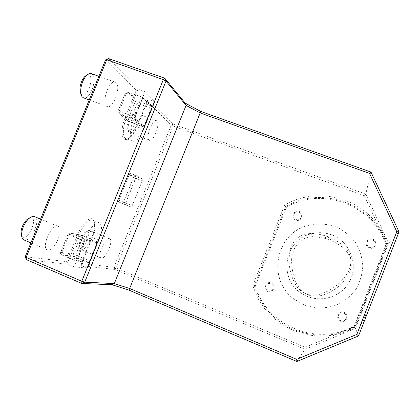 <?xml version="1.0" encoding="UTF-8"?>
<svg xmlns="http://www.w3.org/2000/svg" width="420" height="420" viewBox="0 0 420 420"><rect width="100%" height="100%" fill="white"/><g stroke="black" fill="none" stroke-linecap="round" stroke-linejoin="round"><path stroke-width="0.32" stroke-dasharray="2.1 1.58" d="M325.154 238.35L330.23 240.266L325.154 238.35M328.582 237.458L325.925 236.387L328.582 237.458M343.964 246.351C334.288 238.009 323.137 233.735 310.527 233.52L310.349 233.52C299.875 234.224 293.176 239.563 290.246 249.538C287.705 261.786 289.464 273.478 295.533 284.613C298.195 289.159 301.985 292.32 306.915 294.1C311.152 295.522 315.441 295.606 319.783 294.352C331.994 290.446 341.439 283.028 348.117 272.102C352.847 262.574 351.461 253.99 343.964 246.351M312.68 236.775C298.604 236.597 290.372 251.008 291.737 263.477C292.362 275.431 296.242 290.204 309.104 295.318C319.772 298.294 330.131 292.966 338.237 286.766C344.479 281.663 348.82 275.257 351.262 267.54L350.999 259.581C349.214 254.431 346.206 250.168 341.98 246.787C333.265 240.429 323.558 237.09 312.853 236.775L310.349 233.52M331.769 234.938C325.033 232.444 318.208 232.071 311.304 233.809C284.056 239.631 277.772 279.72 302.211 293.78C318.171 304.101 341.56 297.875 349.928 280.77C358.617 263.823 349.582 241.479 331.769 234.938M304.264 305.056L293.213 298.499C268.27 279.494 275.011 236.964 304.169 226.684L315.504 223.928C323.416 223.608 331.065 224.936 338.452 227.918C345.429 231.798 351.288 236.953 356.034 243.39C359.935 250.378 362.187 257.854 362.786 265.829C362.355 273.814 360.245 281.332 356.454 288.382C351.787 294.887 345.954 300.101 338.951 304.028C331.506 307.031 323.778 308.343 315.761 307.965L304.264 305.056M374.871 245.075C375.27 240.986 373.391 239.243 369.233 239.852C365.983 242.434 366.062 244.949 369.464 247.401C371.931 248.073 373.732 247.296 374.871 245.075M301.334 217.24C301.765 213.255 299.98 211.575 295.985 212.2C292.84 214.736 292.887 217.182 296.126 219.539C298.483 220.174 300.221 219.408 301.334 217.24M273.121 288.813C273.567 284.776 271.798 283.038 267.813 283.594C264.668 286.109 264.705 288.593 267.923 291.05C270.265 291.737 272.002 290.992 273.121 288.813M346.285 318.433C346.7 314.286 344.836 312.485 340.683 313.026C337.439 315.588 337.502 318.145 340.882 320.691C343.34 321.421 345.135 320.665 346.285 318.433M304.217 305.067L293.149 298.505C268.18 279.479 274.927 236.891 304.122 226.601L315.473 223.839C323.395 223.519 331.049 224.852 338.447 227.834C345.429 231.719 351.298 236.885 356.055 243.327C359.961 250.32 362.213 257.812 362.812 265.792C362.376 273.788 360.266 281.316 356.47 288.372C351.797 294.887 345.959 300.111 338.951 304.038C331.495 307.046 323.752 308.359 315.725 307.981L304.217 305.067M369.222 248.021C363.416 245.863 366.912 236.906 372.692 239.132C378.52 241.274 375.013 250.273 369.222 248.021M295.869 220.138C290.32 218.08 293.774 209.339 299.287 211.47C304.857 213.512 301.397 222.29 295.869 220.138M267.656 291.669C262.138 289.475 265.613 280.67 271.1 282.933C276.638 285.112 273.152 293.958 267.656 291.669M340.636 321.337C334.856 319.037 338.378 310.012 344.127 312.385C349.923 314.664 346.395 323.736 340.636 321.337M366.266 313.519L363.337 320.591C362.413 323.4 362.702 323.001 364.203 319.394L366.266 313.519M255.318 285.826L286.314 207.391C321.074 186.044 373.018 204.466 385.812 244.918L354.249 326.02C317.294 347.372 266.102 325.374 255.318 285.826L254.331 285.779L258.373 296.063C274.071 330.461 321.064 346.274 354.974 326.676L354.249 326.02M358.528 335.953L355.483 328.367L354.044 326.918L386.526 243.442L388.589 243.269L365.768 194.135L364.397 195.741L378.32 225.75C382.294 231.373 385.397 237.447 387.618 243.983L355.215 327.264L354.974 326.676L386.799 244.886L385.812 244.918M366.392 310.065C365.862 309.85 358.124 330.514 361.169 324.03L366.392 310.065M354.044 326.918L305.099 347.282L305.046 349.335L355.483 328.367L388.589 243.269L399 231.829M286.314 207.391L285.579 206.719L254.331 285.779L252.782 285.621L256.893 296.09L258.373 296.063M355.215 327.264C349.135 330.598 342.704 332.997 335.932 334.457C304.39 341.607 270.197 324.413 256.893 296.09M387.618 243.983L386.799 244.886C373.942 203.584 320.885 184.795 285.579 206.719L284.587 205.17C314.512 187.078 357.803 195.872 378.32 225.75L386.526 243.442M143.047 126.761L144.128 126.761L144.296 125.501L138.506 123.375L137.114 126.814C134.043 133.99 130.788 138.012 127.349 138.878L126.037 138.737C122.43 137.686 122.493 127.328 126.373 118.015L135.166 96.332L126.525 93.224L127.759 91.943L142.564 97.283L151.426 106.05L137.345 100.973L127.874 92.017C126.788 91.749 125.974 92.143 125.428 93.193L134.999 102.097L128.042 119.259L128.226 121.007L128.987 121.585L143.047 126.761L133.786 118.949L119.123 113.568L129.071 121.632L130.273 120.346L137.214 103.22L151.258 108.292L152.082 107.1L142.448 97.587L141.251 98.516L135.166 96.332L137.728 90.017L138.962 89.423L108.386 58.517M142.779 98.207L134.72 118.104L134.08 118.241L133.786 118.949M144.128 126.761L152.171 107.473M134.72 118.104L144.501 126.436M142.564 97.283L142.448 97.587M152.082 107.1L151.426 106.05M85.134 239.012L83.633 240.686L77.627 238.192L79.112 234.528C83.774 224.369 88.268 219.56 92.6 220.101L93.676 220.904C95.723 224.149 95.256 229.693 92.285 237.536L83.822 258.447L75.679 255.019L74.23 256.651L88.127 262.51L76.22 261.009L61.73 254.882L74.23 256.651C73.285 256.132 72.98 255.323 73.311 254.226L60.774 252.347L68.177 234.124L70.082 232.88L85.134 239.012L96.632 241.5L82.703 235.746L70.618 233.006L69.08 234.654L61.656 252.94L76.183 259.072L76.388 260.615L77.059 260.405L89.66 262.028L89.318 262.264L89.544 260.852L83.822 258.447L81.349 264.553L81.811 265.771L114.76 269.414L305.046 349.335L296.867 361.483M88.127 262.51L89.318 262.264M76.388 260.615L76.22 261.009M89.66 262.028L97.44 242.786L96.632 241.5M84.887 239.642L85.244 240.203L77.059 260.405M97.44 242.786L85.244 240.203M96.673 241.516L82.751 235.762L82.719 237.647L80.372 236.812L82.189 235.625L70.082 232.88L68.045 234.103L80.372 236.812L73.311 254.226L75.679 255.019L82.719 237.647L96.611 243.39L89.544 260.852M96.611 243.39L97.388 242.314M284.587 205.17L252.782 285.621M151.258 108.292L144.296 125.501M142.48 97.22L127.759 91.943C126.641 91.655 125.832 92.038 125.333 93.083L126.525 93.224L119.207 111.237L133.912 116.623L141.251 98.516M133.912 116.623L134.08 118.241M143.729 129.255C140.018 137.739 136.369 141.745 132.788 141.262C129.271 140.249 129.428 129.906 133.313 120.566L145.052 91.592L154.87 101.714L143.729 129.255L136.573 126.74L146.984 101.02L171.245 125.102L173.308 124.131L173.114 126.042L364.397 195.741M371.002 172.095L365.768 194.135L173.308 124.131L149.063 99.629L147.893 100.191L138.506 123.375L128.042 119.259L118.136 111.142L118.33 112.97L119.123 113.568L119.207 111.237L118.036 111.043L125.333 93.083L118.036 111.043L118.33 112.97L129.071 121.632L143.136 126.814M305.099 347.282L115.925 267.955L114.76 269.414L113.936 267.283L115.925 267.955L173.114 126.042L171.245 125.102L113.936 267.283L81.249 263.377L91.812 237.279C94.946 229.016 95.434 223.167 93.277 219.728C90.405 215.707 82.178 223.12 77.868 234.087L66.691 261.639L25.274 256.683M85.985 237.368C90.641 227.178 95.083 222.332 99.314 222.831C102.427 225.136 102.27 230.942 98.842 240.24L87.533 268.196L74.056 266.8L85.985 237.368L77.868 234.087M76.183 259.072L83.633 240.686M134.164 124.819C131.885 129.806 129.833 131.649 128.011 130.347C125.37 127.78 129.948 114.623 133.571 114.392C136.117 114.959 136.311 118.435 134.164 124.819M86.893 75.148L87.339 75.023C96.012 73.448 86.977 101.152 81.133 94.143L80.882 93.797M29.773 217.828L30.24 217.728C39.433 216.536 27.263 243.306 21.851 236.124L21.593 235.704M87.533 268.196L81.811 265.771M154.87 101.714L149.063 99.629M145.052 91.592L138.962 89.423M26.35 259.634L68.056 264.248L67.578 262.967L77.627 238.192L68.045 234.103L60.638 252.336L61.656 252.94L61.73 254.882C60.748 254.341 60.428 253.491 60.774 252.347L60.638 252.336C60.28 253.459 60.617 254.305 61.651 254.861L76.151 260.993M74.056 266.8L68.056 264.248M136.19 125.806C133.948 130.909 131.733 133.303 129.544 132.988L128.835 132.458C125.675 129.412 131.198 113.552 135.524 113.29L136.899 113.657C138.558 115.91 138.322 119.963 136.19 125.806M91.313 73.626L92.222 74.177C97.96 78.54 89.696 100.769 83.449 97.818M34.477 216.589C41.743 218.978 30.728 243.264 23.861 239.888M81.249 263.377L81.349 264.553M147.893 100.191L146.984 101.02M105.562 59.897L136.201 90.311L125.192 117.442C120.514 128.594 121.286 140.527 126.263 139.466C129.901 138.542 133.334 134.3 136.573 126.74M136.201 90.311L137.728 90.017M67.578 262.967L66.691 261.639M156.891 120.95L156.434 120.661C152.255 118.498 144.931 139.314 149.478 140.401C153.389 142.401 160.503 123.742 156.891 120.95M116.12 82.703L115.285 82.173C109.001 79.117 100.553 104.822 107.242 106.523C113.011 109.305 121.37 86.914 116.12 82.703M57.713 226.222C51.319 223.902 40.871 247.926 47.465 249.874C53.812 253.029 64.806 228.506 58.06 226.333L57.713 226.222M142.375 178.962L137.24 175.985L136.096 177.298L125.748 202.918L125.659 204.755L131.066 206.997L132.216 205.658L142.249 180.799L142.375 178.962L135.681 176.379L130.41 173.36L137.267 176.001M109.352 238.639C105.068 236.99 96.695 256.825 101.173 258.043C105.399 260.232 114.098 240.061 109.541 238.697L109.352 238.639M89.539 241.012C86.777 247.107 84.058 250.026 81.38 249.764L80.682 249.207C77.658 246.031 84.425 230.564 88.856 230.48L89.754 230.58C91.66 231.956 91.586 235.436 89.539 241.012M87.402 240.256C84.625 246.152 82.152 248.42 79.994 247.065C77.48 244.393 83.092 231.567 86.803 231.478C89.135 231.835 89.334 234.759 87.402 240.256M331.753 234.859C325.012 232.365 318.181 231.992 311.267 233.73C283.983 239.563 277.688 279.699 302.164 293.78C318.139 304.112 341.56 297.88 349.939 280.754C358.638 263.786 349.592 241.411 331.753 234.859M137.345 100.973C136.3 100.716 135.524 101.094 134.999 102.097L137.214 103.22L137.345 100.973M82.189 235.625L82.751 235.762L82.189 235.625M125.659 204.755L118.818 202.041L124.383 204.346L123.533 202.204L117.947 199.847L128.252 174.363L133.571 177.356L123.533 202.204L125.554 203.018L135.566 178.216L142.249 180.799M98.842 240.24L91.812 237.279M133.313 120.566L125.192 117.442M128.252 174.363L130.384 173.345C129.381 173.066 128.646 173.392 128.173 174.316L128.252 174.363M133.571 177.356L135.681 176.379L135.566 178.216L133.571 177.356M136.096 177.298L129.224 174.641L118.892 200.203L118.776 202.02L124.388 204.351L131.066 206.997L124.383 204.346L125.554 203.018L132.216 205.658M118.776 202.02L117.868 199.81L118.776 202.02M125.748 202.918L117.868 199.81L128.173 174.316L129.224 174.641L130.384 173.345L137.24 175.985M330.23 240.266L331.002 238.303M325.185 238.387L325.957 236.413M310.527 233.52L312.853 236.775M306.915 294.1L309.104 295.318M365.211 316.801L366.104 311.304M361.169 324.03L364.203 319.394M99.314 222.831L92.6 220.101M132.788 141.262L126.037 138.737M128.011 130.347L128.835 132.458M133.571 114.392L135.524 113.29M81.133 94.143L82.142 96.842M87.339 75.023L89.717 73.526M21.851 236.124L22.591 238.854M30.24 217.728L32.823 216.41M93.676 220.904L93.277 219.728M127.349 138.878L126.263 139.466M156.434 120.661L136.4 113.358M149.478 140.401L129.544 132.988M115.285 82.173L98.863 76.319M107.242 106.523L89.229 99.934M58.06 226.333L40.598 219.119M47.465 249.874L30.912 242.87M79.994 247.065L80.682 249.207M86.803 231.478L88.856 230.48M109.541 238.697L89.754 230.58M101.173 258.043L81.38 249.764"/><path stroke-width="0.63" d="M399 231.829L396.79 231.688L369.49 173.371L371.002 172.095L399 231.829L358.528 335.953L356.848 334.409L396.79 231.688M369.49 173.371L200.377 113.022L186.076 105.42L166.01 81.076L163.343 79.621L164.808 78.241L185.194 103.131L200.791 111.452L371.002 172.095M358.528 335.953L296.867 361.483L128.993 290.141L112.035 284.744L81.811 283.458L84.709 282.161L166.01 81.076L164.808 78.241L108.386 58.517L105.562 59.897L106.754 59.803L108.386 58.517M26.35 259.634L25.274 256.683L26.145 257.392L81.79 281.248L163.343 79.621L106.754 59.803L26.145 257.392L26.35 259.634L81.811 283.458L81.79 281.248L84.709 282.161L114.324 283.589L129.848 288.561L296.678 359.347L356.848 334.409M185.194 103.131L186.076 105.42L114.324 283.589L112.035 284.744M200.791 111.452L128.993 290.141M296.867 361.483L296.678 359.347M80.882 93.797C79.417 90.909 79.627 86.914 81.506 81.805C83.05 78.215 84.845 75.999 86.893 75.148M21.593 235.704C20.596 233.478 20.869 230.375 22.402 226.391C24.476 221.723 26.933 218.867 29.773 217.828M89.229 99.934L83.449 97.818L82.142 96.842C80.042 93.497 80.199 88.484 82.619 81.8C84.698 77.023 87.061 74.261 89.717 73.526L91.313 73.626L98.863 76.319M30.912 242.87L23.861 239.888L22.591 238.854C21.026 236.261 21.257 232.302 23.273 226.984C26.04 220.847 29.221 217.324 32.823 216.41L34.477 216.589L40.598 219.119M25.274 256.683L105.562 59.897"/></g></svg>

